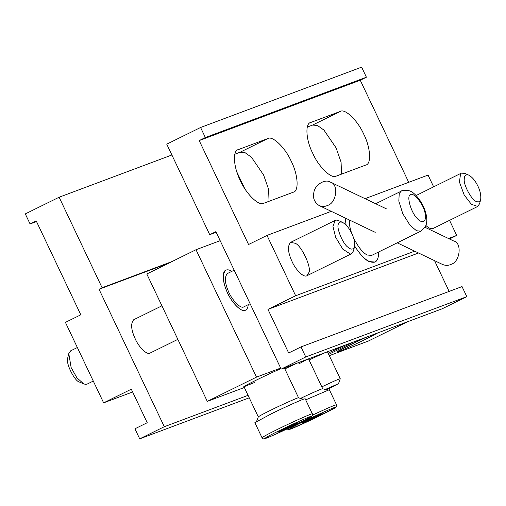 <?xml version="1.0" encoding="UTF-8"?>
<svg xmlns="http://www.w3.org/2000/svg" width="506" height="506" viewBox="0 0 506 506"><rect width="100%" height="100%" fill="white"/><g stroke="black" fill="none" stroke-linecap="round" stroke-linejoin="round"><path stroke-width="0.76" d="M292.063 261.558C287.863 252.393 287.364 246.005 290.564 242.393L295.238 243.272C301.348 245.518 311.475 266.852 309.027 272.304L306.984 275.7C303.587 278.148 295.188 269.047 292.063 261.558M269.04 201.287L268.604 189.295L263.601 175.013L251.45 157.227L244.98 152.616L240.129 152.211L234.841 154.197M267.807 138.568C272.551 135.38 285.46 147.916 291.279 161.37C298.059 174.456 299.16 191.42 293.278 192.21L263.752 203.273C259.009 206.461 246.099 193.924 240.28 180.471C233.494 167.385 232.399 150.421 238.282 149.631L267.807 138.568L240.129 152.211M293.676 192.033L293.278 192.21M237.877 149.801L237.491 150.016M341.518 174.14L341.082 162.148L336.079 147.86L323.929 130.074L317.452 125.469L312.607 125.064L307.313 127.044M340.279 111.421C345.022 108.227 357.932 120.77 363.751 134.216C370.531 147.309 371.632 164.267 365.749 165.057L336.224 176.12C331.481 179.307 318.571 166.771 312.752 153.324C305.972 140.232 304.871 123.268 310.754 122.477L340.279 111.421L312.607 125.064M366.154 164.886L365.749 165.057M310.349 122.654L309.969 122.869M416.122 195.525L461.308 173.147L460.599 173.647L459.416 182.015L464.16 194.936L471.333 204.279L477.734 206.454L479.65 203.627L480.7 199.345M477.734 206.454L433.142 228.44C431.352 229.288 428.936 228.307 425.907 225.499M346.079 224.987L345.2 217.991L346.079 224.987M378.482 252.058C378.792 257.143 377.628 260.476 374.99 262.064C369.019 263.411 362.239 258.073 354.655 246.036C360.209 254.663 365.047 259.844 369.171 261.577L374.99 262.064C377.47 260.856 378.633 257.522 378.482 252.058M366.401 77.209L205.354 137.543L200.578 127.487L361.626 67.153L366.401 77.209L360.253 80.239L408.721 182.318M365.066 198.668L428.051 175.076L433.623 186.796M449.549 220.35L456.709 235.423L449.492 238.977M434.527 260.641L449.138 291.412M300.975 346.92L462.029 286.586L466.804 296.642L442.206 308.774L281.153 369.108L305.75 356.977L300.975 346.92L288.673 352.986L267.978 309.4L295.656 295.757L267.004 235.41L248.554 244.506L199.2 140.573L205.354 137.543M200.578 127.487L166.752 144.166L209.731 234.683L215.885 231.653L281.153 369.108M360.253 80.239L199.2 140.573M331.259 211.337L267.004 235.41M456.709 235.423L448.487 238.497M414.68 251.166L295.656 295.757M418.525 253L267.978 309.4M466.804 296.642L305.75 356.977M216.176 232.267L209.731 234.683M177.853 339.368L150.162 353.024C146.765 355.471 138.366 346.37 135.241 338.881C131.035 329.716 130.535 323.328 133.736 319.716L161.92 305.82M236.928 172.173L244.632 188.396M171.888 154.988L59.126 197.226L25.3 213.905L30.075 223.962L36.223 220.932L80.802 314.802L65.426 322.385L103.629 402.846L131.307 389.203L147.227 422.725L134.925 428.791L139.7 438.847L164.298 426.716L99.031 289.261L102.104 287.75L171.977 261.57M99.031 289.261L168.903 263.088M164.298 426.716L248.06 395.338M139.7 438.847L249.237 397.811M103.629 402.846L132.629 391.986M30.075 223.962L36.521 221.552M102.104 287.75L59.126 197.226M375.699 203.747L401.201 191.173L399.24 193.494L398.817 201.072L402.789 213.715L410.075 225.328L416.546 230.78L420.91 231.141L371.708 255.397L367.343 255.037C363.049 253.133 358.457 247.421 353.549 237.896M351.594 233.095C349.69 227.27 348.988 222.918 349.475 220.034M468.752 175.12L464.717 173.343L461.308 173.147M476.886 184.171C479.909 189.579 481.181 194.639 480.7 199.351C479.897 201.673 478.543 202.4 476.633 201.527C472.256 201.186 463.173 184.741 464.268 179.149C464.23 175.595 465.729 174.254 468.771 175.127C471.921 176.936 474.628 179.953 476.886 184.171M342.594 222.381C346.838 225.043 350.196 229.401 352.65 235.448C354.39 239.534 355.022 243.247 354.548 246.586C353.289 249.667 351.151 249.913 348.134 247.333C342.897 244.284 335.839 227.023 338.527 223.848C339.083 222.121 340.437 221.628 342.594 222.381L338.558 220.603L336.433 220.11L335.149 220.407L332.961 226.448L335.592 237.181L342.771 249.129L350.291 254.012L351.575 253.715L353.492 250.887L354.542 246.605M250.116 303.739L243.949 306.781C240.47 309.621 230.812 298.578 227.972 290.248C224.689 282.165 224.537 276.573 227.529 273.474L234.183 270.191M68.784 353.618L67.734 357.9C65.356 363.226 75.021 381.796 79.676 382.131L83.711 383.909L76.88 377.748L71.144 367.571L68.784 353.618L70.701 350.797L77.355 347.514M93.287 381.062L87.121 384.105L85.843 384.402L83.711 383.909M226.416 290.267C222.476 280.571 222.298 273.86 225.885 270.141C227.63 269.451 229.597 269.862 231.773 271.38C229.635 269.875 227.675 269.464 225.885 270.141L225.885 270.141C221.305 271.659 223.374 284.967 227.687 293.145C231.438 302.126 241.514 313.043 245.593 310.108C241.419 313.524 229.825 300.267 226.416 290.267M248.193 304.688C248.029 307.465 247.156 309.274 245.593 310.108L245.593 310.108C247.213 309.128 248.085 307.319 248.193 304.688M309.084 360.032C317.256 356.028 328.451 351.12 327.521 351.917L340.253 378.76L338.489 383.7L326.187 390.031M377.969 332.834L366.439 338.849C355.939 344.131 335.408 353.34 337.085 351.948C334.51 352.644 353.789 342.847 366.78 337.028M254.335 382.58L243.981 386.742C240.641 387.533 274.119 371.214 280.963 368.716M284.84 368.899L297.503 362.979M307.661 359.171L298.622 363.972M353.637 341.948L328.698 354.396M328.109 353.169L345.478 345.003M196.005 249.724L256.498 377.122L207.296 401.385L146.803 273.986L196.005 249.724L220.167 240.673M329.305 355.674L368.349 341.05L407.267 321.86M207.296 401.385L244.341 387.507M280.659 368.071L256.498 377.122M425.034 227.302L453.781 241.027C462.149 242.652 460.327 261.849 450.903 264.423C448.354 265.656 445.577 265.675 442.567 264.48M327.452 205.487C324.903 206.714 322.126 206.733 319.122 205.544C314.258 202.198 312.531 197.732 313.935 192.135C314.656 185.525 324.586 178.428 330.329 182.084C338.704 183.71 336.882 202.912 327.452 205.487M324.941 389.797L332.55 386.287L334.099 385.882L328.293 388.855L328.052 388.355M328.293 388.855L325.826 389.987M321.816 386.85C333.353 381.372 339.501 378.671 340.253 378.741M324.7 389.728L338.489 383.7M321.367 413.876L322.208 413.649C321.955 414.332 302.639 423.522 302.082 423.206C300.381 423.56 318.04 415.028 321.367 413.876M305.7 399.854L329.343 389.715L336.509 404.8L336.313 406.754L334.997 407.842L315.624 417.785L290.868 428.949C286.276 430.201 288.186 430.214 286.187 428.696M300.102 398.62C310.829 393.434 323.479 387.938 322.708 388.741L326.914 390.069L328.116 389.981M286.257 428.727L277.92 432.25C276.232 432.478 299.356 421.549 298.047 422.693L286.257 428.727M262.032 437.747L254.866 422.655L271.374 413.788C281.254 408.886 300.355 400.126 303.961 399.025L305.188 398.766L312.347 413.851C312.575 415.527 312.259 416.413 311.418 416.508L295.915 424.679C282.601 431.194 268.433 437.551 265.34 438.5L264.157 438.81C263.885 439.246 263.177 438.892 262.032 437.747C263.284 436.602 268.787 433.642 278.534 428.873C290.956 422.681 314.068 412.333 312.347 413.851M243.981 386.742L258.3 416.9C259.458 415.919 263.86 413.56 271.513 409.822C281.279 404.945 299.596 396.729 298.553 397.792L302.752 399.12L303.961 399.025M424.686 211.698C428.025 220.856 422.112 225.24 416.634 217.669C411.017 212.381 406.362 195.733 410.296 195.006C412.567 191.135 423.142 203.393 424.686 211.698M302.746 421.941C315.984 415.281 340.038 404.655 335.484 407.475C336.528 407.665 309.134 421.175 298.198 425.856C283.91 432.326 287.256 429.449 302.746 421.941M312.474 415.122C327.439 408.14 335.446 404.699 336.509 404.8M311.12 416.678C311.209 417.33 283.145 431.08 272.924 435.4C259.091 441.611 264.221 437.905 279.907 430.347C293.657 423.478 316.592 413.44 311.12 416.678M306.984 275.7L351.575 253.715M290.564 242.393L335.149 220.407M401.201 191.173C400.24 190.661 408.81 189.68 409.019 190.737C414.294 191.685 422.889 202.09 425.691 212.729C427.064 217.51 427.172 221.666 426.014 225.202L425.166 227.067L420.91 231.141M442.579 264.486L397.21 242.823M375.243 232.336L319.128 205.544M386.445 208.877L330.329 182.084M308.521 358.849L322.714 388.747M258.3 416.9C256.934 420.884 256.036 422.586 255.619 422.017L255.846 421.871M284.366 367.9L298.559 397.792"/></g></svg>
